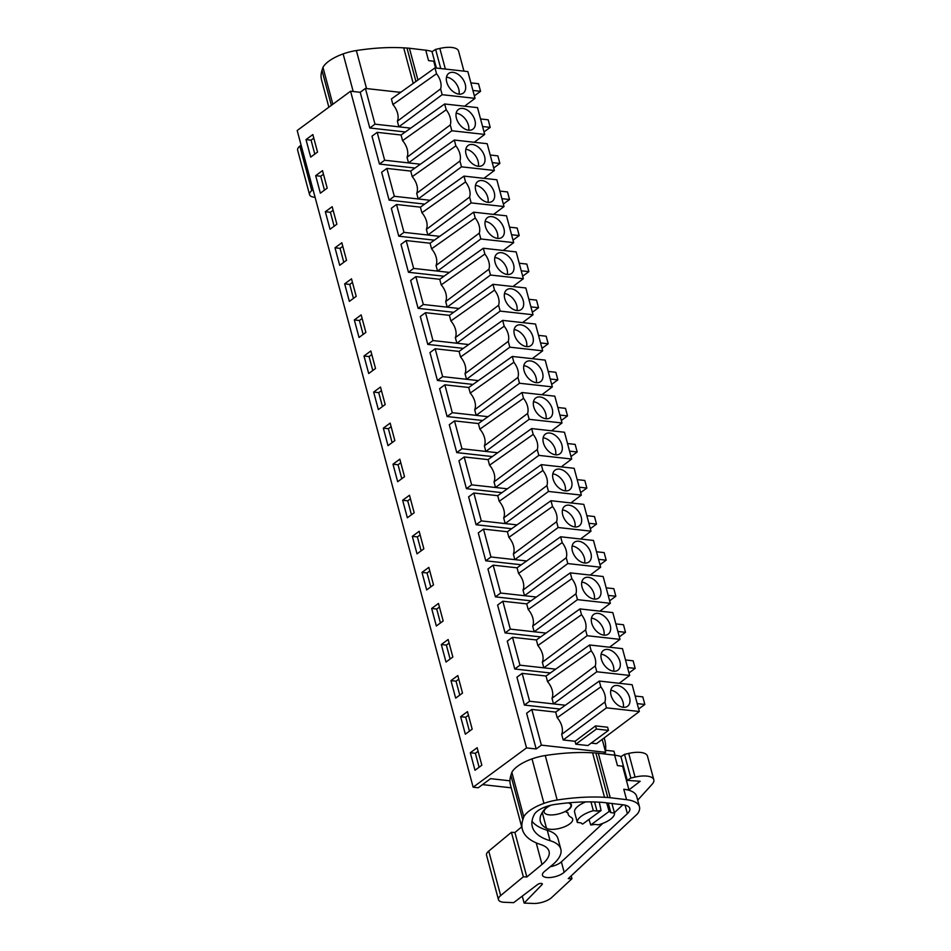 <?xml version="1.0" encoding="UTF-8"?>
<svg xmlns="http://www.w3.org/2000/svg" width="951" height="951" viewBox="0 0 951 951"><rect width="100%" height="100%" fill="white"/><g stroke="black" fill="none" stroke-linecap="round" stroke-linejoin="round"><path stroke-width="1.43" d="M603.564 753.858L605.668 752.312L541.381 745.144L536.174 748.972L526.604 713.262L531.811 709.434L555.705 712.097L557.203 717.696A15.359 9.997 53.6 0 1 561.672 734.374L563.17 739.973L575.046 741.293L575.819 744.205L587.873 745.548L608.462 730.392L607.606 727.23L595.552 725.886L575.046 741.293M541.381 745.144L531.811 709.434M536.174 748.972L526.533 747.902L350.574 91.213L297.188 130.513L473.146 787.202L478.21 787.773L490.573 778.667L509.95 780.819M559.984 709.042L524.417 705.083L516.94 677.195L522.158 673.367L546.04 676.03L547.538 681.629A15.359 9.997 53.6 0 1 552.008 698.296L553.506 703.906L529.624 701.244L522.158 673.367M550.32 672.975L514.753 669.005L507.275 641.129L512.494 637.301L536.376 639.952L537.874 645.563A15.359 9.997 53.6 0 1 542.343 662.229L543.841 667.84L519.959 665.177L512.494 637.301M540.655 636.908L505.088 632.938L497.611 605.062L502.829 601.222L526.711 603.885L528.209 609.496A15.359 9.997 53.6 0 1 532.679 626.162L534.177 631.773L510.295 629.11L502.829 601.222M530.991 600.842L495.423 596.871L487.946 568.995L493.165 565.156L517.047 567.818L518.545 573.429A15.359 9.997 53.6 0 1 523.014 590.096L524.512 595.706L500.63 593.044L493.165 565.156M521.326 564.775L485.759 560.805L478.282 532.929L483.5 529.089L507.382 531.752L508.88 537.363A15.359 9.997 53.6 0 1 513.35 554.029L514.848 559.64L490.966 556.977L483.5 529.089M511.662 528.708L476.094 524.738L468.617 496.862L473.836 493.022L497.718 495.685L499.216 501.296A15.359 9.997 53.6 0 1 503.685 517.962L505.183 523.573L481.301 520.91L473.836 493.022M501.997 492.642L466.43 488.671L458.953 460.795L464.171 456.955L488.053 459.618L489.551 465.217A15.359 9.997 53.6 0 1 494.021 481.895L495.519 487.494L471.637 484.844L464.171 456.955M492.333 456.563L456.765 452.605L449.288 424.728L454.507 420.889L478.389 423.552L479.886 429.151A15.359 9.997 53.6 0 1 484.356 445.829L485.854 451.428L461.972 448.765L454.507 420.889M482.668 420.497L447.101 416.538L439.624 388.662L444.842 384.822L468.724 387.485L470.222 393.084A15.359 9.997 53.6 0 1 474.692 409.762L476.189 415.361L452.307 412.698L444.842 384.822M473.004 384.43L437.436 380.471L429.971 352.583L435.178 348.755L459.06 351.418L460.557 357.017A15.359 9.997 53.6 0 1 465.027 373.695L466.525 379.294L442.643 376.632L435.178 348.755M463.339 348.363L427.772 344.405L420.306 316.517L425.513 312.689L449.395 315.352L450.893 320.951A15.359 9.997 53.6 0 1 455.363 337.629L456.86 343.228L432.978 340.565L425.513 312.689M453.675 312.297L418.107 308.338L410.642 280.45L415.849 276.622L439.731 279.285L441.228 284.884A15.359 9.997 53.6 0 1 445.698 301.562L447.196 307.161L423.314 304.498L415.849 276.622M444.01 276.23L408.443 272.271L400.977 244.383L406.184 240.555L430.066 243.218L431.564 248.817A15.359 9.997 53.6 0 1 436.034 265.495L437.531 271.094L413.649 268.432L406.184 240.555M434.345 240.163L398.778 236.205L391.313 208.317L396.519 204.489L420.401 207.152L421.899 212.751A15.359 9.997 53.6 0 1 426.369 229.417L427.867 235.028L403.985 232.365L396.519 204.489M424.681 204.096L389.114 200.126L381.648 172.25L386.855 168.422L410.737 171.073L412.235 176.684A15.359 9.997 53.6 0 1 416.704 193.35L418.202 198.961L394.32 196.298L386.855 168.422M415.016 168.03L379.449 164.059L371.984 136.183L377.19 132.344L401.072 135.006L402.57 140.617A15.359 9.997 53.6 0 1 407.04 157.284L408.538 162.894L384.656 160.232L377.19 132.344M405.352 131.963L369.784 127.993L360.215 92.283L350.574 91.213M526.533 747.902L473.146 787.202M605.668 752.312L602.209 739.403M400.633 92.378L365.422 88.443L360.215 92.283M464.599 106.203L475.036 98.357L442.167 94.696L440.61 88.883L397.375 121.217L398.873 126.828L374.991 124.165L365.422 88.443M397.375 121.217A15.359 9.997 53.6 0 0 392.906 104.551L391.408 98.94L434.987 67.901L436.545 73.726L392.906 104.551M639.322 711.514L606.465 707.841L604.907 702.028A15.359 9.997 53.6 0 0 600.842 686.872L599.285 681.059L632.142 684.72L639.322 711.514L596.491 743.682L591.201 743.1M470.305 752.74L474.989 770.262L481.836 765.222L477.14 747.712L470.305 752.74L475.369 753.311L478.103 751.302M417.014 553.851L423.849 548.822L419.153 531.312L412.318 536.34L417.014 553.851M428.818 567.378L421.982 572.407L426.678 589.917L433.513 584.889L428.818 567.378M397.684 481.717L404.52 476.689L399.824 459.167L392.989 464.207L397.684 481.717M409.489 495.245L402.653 500.274L407.349 517.784L414.184 512.755L409.489 495.245M455.672 698.129L462.507 693.089L457.811 675.579L450.976 680.607L455.672 698.129M465.336 734.196L472.171 729.155L467.476 711.645L460.641 716.674L465.336 734.196M438.482 603.445L431.647 608.474L436.343 625.984L443.178 620.955L438.482 603.445M446.007 662.051L452.842 657.022L448.147 639.512L441.312 644.54L446.007 662.051M341.837 242.767L335.002 247.795L339.697 265.317L346.533 260.277L341.837 242.767M349.362 301.384L356.197 296.343L351.501 278.833L344.666 283.862L349.362 301.384M322.508 170.633L315.673 175.662L320.368 193.172L327.203 188.143L322.508 170.633M330.033 229.25L336.868 224.21L332.172 206.7L325.337 211.728L330.033 229.25M380.495 387.033L373.66 392.074L378.355 409.584L385.191 404.555L380.495 387.033M390.16 423.1L383.324 428.14L388.02 445.65L394.855 440.622L390.16 423.1M359.026 337.45L365.862 332.41L361.166 314.9L354.331 319.94L359.026 337.45M368.691 373.517L375.526 368.477L370.831 350.967L363.995 356.007L368.691 373.517M306.008 139.595L310.704 157.105L317.539 152.077L312.843 134.566L306.008 139.595L311.072 140.166L314.805 154.086M604.111 737.964A21.302 13.861 96.4 0 1 605.597 750.291M615.024 755.225L613.942 751.219L605.109 750.232M511.234 787.82L482.49 784.623M608.26 803.048L610.827 812.63A15.977 6.241 165 0 0 609.151 811.417L606.655 802.858M609.151 811.417L590.749 824.969A15.977 6.241 165 0 0 594.827 824.398L598.488 824.814A19.163 7.501 165 0 0 614.489 813.034L610.827 812.63M590.749 824.969L588.978 819.429M597.002 811.084L593.341 810.68A19.163 7.501 165 0 0 577.34 822.46L581.002 822.865A15.977 6.241 165 0 0 582.678 824.065L601.08 810.525A15.977 6.241 165 0 0 597.002 811.084L594.565 801.966M601.08 810.525L599.261 802.18M551.069 805.176A13.849 5.409 165 0 0 544.162 812.19A13.849 5.409 165 0 0 549.072 814.841A13.849 5.409 165 0 0 563.943 812.071A13.849 5.409 165 0 0 570.897 805.022A13.849 5.409 165 0 0 568.329 802.858M606.465 707.841L563.17 739.973M608.462 730.392L596.408 729.048L575.819 744.205M596.408 729.048L595.552 725.886M604.907 702.028L561.672 734.374M600.842 686.872L557.203 717.696M555.705 712.097L599.285 681.059M475.369 753.311L479.102 767.243M614.489 813.034L611.933 803.488M577.34 822.46L574.559 812.047A19.163 7.501 -15 0 1 585.733 801.907M593.341 810.68L590.987 801.895M613.597 700.709A12.244 7.965 53.6 0 0 627.565 706.26A12.244 7.965 53.6 0 0 627.018 692.078A12.244 7.965 53.6 0 0 613.05 686.527A12.244 7.965 53.6 0 0 613.597 700.709M637.206 703.609L644.837 704.453L638.656 709.006M644.837 704.453L642.805 696.881L635.173 696.037M623.309 707.294A12.244 7.965 53.6 0 0 620.504 696.869A12.244 7.965 53.6 0 0 610.792 690.295M369.784 127.993L374.991 124.165M442.167 94.696L398.873 126.828L410.713 128.147M440.61 88.883A15.359 9.997 53.6 0 0 436.545 73.726M475.036 98.357L467.856 71.575L434.987 67.901M449.3 87.563A12.244 7.965 53.6 0 0 463.28 93.103A12.244 7.965 53.6 0 0 462.721 78.933A12.244 7.965 53.6 0 0 448.753 73.382A12.244 7.965 53.6 0 0 449.3 87.563M311.072 140.166L313.806 138.145M472.909 90.452L480.552 91.308L474.359 95.861M480.552 91.308L478.519 83.736L470.888 82.88M459.012 94.137A12.244 7.965 53.6 0 0 456.218 83.724A12.244 7.965 53.6 0 0 446.506 77.138M524.417 705.083L529.624 701.244M619.232 683.282L629.657 675.436L596.8 671.775L553.506 703.906L565.346 705.226M596.8 671.775L595.243 665.962L552.008 698.296M595.243 665.962A15.359 9.997 53.6 0 0 591.177 650.805L547.538 681.629M591.177 650.805L589.62 644.992L546.04 676.03M629.657 675.436L622.477 648.653L589.62 644.992M603.933 664.642A12.244 7.965 53.6 0 0 617.9 670.193A12.244 7.965 53.6 0 0 617.354 656.012A12.244 7.965 53.6 0 0 603.386 650.46A12.244 7.965 53.6 0 0 603.933 664.642M460.641 716.674L465.705 717.244L468.439 715.223M465.705 717.244L469.437 731.176M613.645 671.228A12.244 7.965 53.6 0 0 610.839 660.802A12.244 7.965 53.6 0 0 601.127 654.229M627.541 667.543L635.173 668.387L628.991 672.939M635.173 668.387L633.14 660.814L625.508 659.97M514.753 669.005L519.959 665.177M609.567 647.215L619.993 639.369L587.136 635.708L543.841 667.84L555.681 669.159M587.136 635.708L585.578 629.895L542.343 662.229M585.578 629.895A15.359 9.997 53.6 0 0 581.513 614.738L537.874 645.563M581.513 614.738L579.955 608.925L536.376 639.952M619.993 639.369L612.813 612.587L579.955 608.925M594.268 628.575A12.244 7.965 53.6 0 0 608.236 634.115A12.244 7.965 53.6 0 0 607.689 619.945A12.244 7.965 53.6 0 0 593.721 614.394A12.244 7.965 53.6 0 0 594.268 628.575M450.976 680.607L456.04 681.178L458.774 679.157M456.04 681.178L459.773 695.11M603.98 635.149A12.244 7.965 53.6 0 0 601.175 624.736A12.244 7.965 53.6 0 0 591.463 618.162M617.877 631.476L625.508 632.32L619.327 636.873M625.508 632.32L623.487 624.748L615.844 623.904M505.088 632.938L510.295 629.11M599.903 611.148L610.328 603.303L577.471 599.641L534.177 631.773L546.017 633.093M577.471 599.641L575.914 593.828L532.679 626.162M575.914 593.828A15.359 9.997 53.6 0 0 571.848 578.672L528.209 609.496M571.848 578.672L570.291 572.859L526.711 603.885M610.328 603.303L603.148 576.52L570.291 572.859M584.603 592.509A12.244 7.965 53.6 0 0 598.571 598.048A12.244 7.965 53.6 0 0 598.024 583.878A12.244 7.965 53.6 0 0 584.057 578.327A12.244 7.965 53.6 0 0 584.603 592.509M441.312 644.54L446.376 645.111L449.11 643.09M446.376 645.111L450.108 659.031M594.316 599.082A12.244 7.965 53.6 0 0 591.51 588.669A12.244 7.965 53.6 0 0 581.798 582.083M608.212 595.409L615.844 596.253L609.662 600.806M615.844 596.253L613.823 588.681L606.179 587.825M495.423 596.871L500.63 593.044M590.238 575.082L600.663 567.236L567.806 563.574L524.512 595.706L536.352 597.026M567.806 563.574L566.249 557.761L523.014 590.096M566.249 557.761A15.359 9.997 53.6 0 0 562.184 542.605L518.545 573.429M562.184 542.605L560.626 536.78L517.047 567.818M600.663 567.236L593.483 540.453L560.626 536.78M574.939 556.442A12.244 7.965 53.6 0 0 588.907 561.982A12.244 7.965 53.6 0 0 588.36 547.812A12.244 7.965 53.6 0 0 574.392 542.26A12.244 7.965 53.6 0 0 574.939 556.442M431.647 608.474L436.711 609.044L439.445 607.023M436.711 609.044L440.444 622.964M584.651 563.016A12.244 7.965 53.6 0 0 581.846 552.602A12.244 7.965 53.6 0 0 572.133 546.017M598.548 559.331L606.179 560.187L599.998 564.739M606.179 560.187L604.158 552.614L596.515 551.758M485.759 560.805L490.966 556.977M580.574 539.003L590.999 531.169L558.142 527.508L514.848 559.64L526.688 560.959M558.142 527.508L556.585 521.695L513.35 554.029M556.585 521.695A15.359 9.997 53.6 0 0 552.519 506.538L508.88 537.363M552.519 506.538L550.962 500.713L507.382 531.752M590.999 531.169L583.819 504.375L550.962 500.713M565.274 520.375A12.244 7.965 53.6 0 0 579.242 525.915A12.244 7.965 53.6 0 0 578.695 511.745A12.244 7.965 53.6 0 0 564.728 506.194A12.244 7.965 53.6 0 0 565.274 520.375M421.982 572.407L427.047 572.977L429.781 570.957M427.047 572.977L430.779 586.898M574.986 526.949A12.244 7.965 53.6 0 0 572.181 516.536A12.244 7.965 53.6 0 0 562.469 509.95M588.883 523.264L596.515 524.12L590.333 528.673M596.515 524.12L594.494 516.548L586.85 515.692M476.094 524.738L481.301 520.91M570.909 502.936L581.334 495.102L548.477 491.441L505.183 523.573L517.023 524.881M548.477 491.441L546.92 485.616L503.685 517.962M546.92 485.616A15.359 9.997 53.6 0 0 542.855 470.472L499.216 501.296M542.855 470.472L541.297 464.647L497.718 495.685M581.334 495.102L574.154 468.308L541.297 464.647M555.61 484.309A12.244 7.965 53.6 0 0 569.578 489.848A12.244 7.965 53.6 0 0 569.031 475.678A12.244 7.965 53.6 0 0 555.063 470.127A12.244 7.965 53.6 0 0 555.61 484.309M412.318 536.34L417.382 536.899L420.116 534.89M417.382 536.899L421.115 550.831M565.322 490.882A12.244 7.965 53.6 0 0 562.516 480.469A12.244 7.965 53.6 0 0 552.804 473.883M579.218 487.197L586.85 488.053L580.669 492.606M586.85 488.053L584.829 480.481L577.198 479.625M466.43 488.671L471.637 484.844M561.245 466.87L571.67 459.036L538.813 455.374L495.519 487.494L507.358 488.814M538.813 455.374L537.256 449.55L494.021 481.895M537.256 449.55A15.359 9.997 53.6 0 0 533.19 434.405L489.551 465.217M533.19 434.405L531.633 428.58L488.053 459.618M571.67 459.036L564.49 432.241L531.633 428.58M545.945 448.242A12.244 7.965 53.6 0 0 559.913 453.782A12.244 7.965 53.6 0 0 559.366 439.6A12.244 7.965 53.6 0 0 545.399 434.06A12.244 7.965 53.6 0 0 545.945 448.242M402.653 500.274L407.717 500.832L410.452 498.823M407.717 500.832L411.45 514.764M555.657 454.816A12.244 7.965 53.6 0 0 552.852 444.402A12.244 7.965 53.6 0 0 543.152 437.817M569.554 451.131L577.186 451.987L571.004 456.539M577.186 451.987L575.165 444.414L567.533 443.558M456.765 452.605L461.972 448.765M551.58 430.803L562.005 422.969L529.148 419.308L485.854 451.428L497.694 452.747M529.148 419.308L527.591 413.483L484.356 445.829M527.591 413.483A15.359 9.997 53.6 0 0 523.525 398.338L479.886 429.151M523.525 398.338L521.968 392.513L478.389 423.552M562.005 422.969L554.825 396.175L521.968 392.513M536.281 412.163A12.244 7.965 53.6 0 0 550.249 417.715A12.244 7.965 53.6 0 0 549.702 403.533A12.244 7.965 53.6 0 0 535.734 397.993A12.244 7.965 53.6 0 0 536.281 412.163M392.989 464.207L398.053 464.766L400.787 462.757M398.053 464.766L401.786 478.698M545.993 418.749A12.244 7.965 53.6 0 0 543.187 408.336A12.244 7.965 53.6 0 0 533.487 401.75M559.889 415.064L567.521 415.92L561.34 420.473M567.521 415.92L565.5 408.348L557.868 407.492M447.101 416.538L452.307 412.698M541.915 394.736L552.341 386.902L519.484 383.241L476.189 415.361L488.029 416.681M519.484 383.241L517.926 377.416L474.692 409.762M517.926 377.416A15.359 9.997 53.6 0 0 513.861 362.272L470.222 393.084M513.861 362.272L512.304 356.447L468.724 387.485M552.341 386.902L545.173 360.108L512.304 356.447M526.616 376.097A12.244 7.965 53.6 0 0 540.584 381.648A12.244 7.965 53.6 0 0 540.037 367.466A12.244 7.965 53.6 0 0 526.069 361.927A12.244 7.965 53.6 0 0 526.616 376.097M383.324 428.14L388.388 428.699L391.123 426.69M388.388 428.699L392.121 442.631M536.328 382.682A12.244 7.965 53.6 0 0 533.523 372.269A12.244 7.965 53.6 0 0 523.823 365.683M550.225 378.997L557.857 379.853L551.675 384.406M557.857 379.853L555.836 372.281L548.204 371.425M437.436 380.471L442.643 376.632M532.251 358.67L542.676 350.836L509.819 347.174L466.525 379.294L478.365 380.614M509.819 347.174L508.262 341.35L465.027 373.695M508.262 341.35A15.359 9.997 53.6 0 0 504.196 326.193L460.557 357.017M504.196 326.193L502.639 320.38L459.06 351.418M542.676 350.836L535.508 324.041L502.639 320.38M516.952 340.03A12.244 7.965 53.6 0 0 530.92 345.582A12.244 7.965 53.6 0 0 530.373 331.4A12.244 7.965 53.6 0 0 516.405 325.86A12.244 7.965 53.6 0 0 516.952 340.03M373.66 392.074L378.724 392.632L381.458 390.623M378.724 392.632L382.457 406.564M526.664 346.616A12.244 7.965 53.6 0 0 523.858 336.19A12.244 7.965 53.6 0 0 514.158 329.617M540.56 342.931L548.192 343.786L542.011 348.339M548.192 343.786L546.171 336.214L538.539 335.358M427.772 344.405L432.978 340.565M522.586 322.603L533.012 314.769L500.155 311.108L456.86 343.228L468.7 344.547M500.155 311.108L498.597 305.283L455.363 337.629M498.597 305.283A15.359 9.997 53.6 0 0 494.532 290.126L450.893 320.951M494.532 290.126L492.975 284.313L449.395 315.352M533.012 314.769L525.844 287.975L492.975 284.313M507.287 303.963A12.244 7.965 53.6 0 0 521.255 309.515A12.244 7.965 53.6 0 0 520.708 295.333A12.244 7.965 53.6 0 0 506.74 289.793A12.244 7.965 53.6 0 0 507.287 303.963M363.995 356.007L369.059 356.566L371.793 354.557M369.059 356.566L372.792 370.498M516.999 310.549A12.244 7.965 53.6 0 0 514.206 300.124A12.244 7.965 53.6 0 0 504.494 293.55M530.896 306.864L538.528 307.72L532.346 312.261M538.528 307.72L536.507 300.136L528.875 299.292M418.107 308.338L423.314 304.498M512.922 286.536L523.347 278.702L490.49 275.029L447.196 307.161L459.036 308.481M490.49 275.029L488.933 269.216L445.698 301.562M488.933 269.216A15.359 9.997 53.6 0 0 484.867 254.06L441.228 284.884M484.867 254.06L483.31 248.247L439.731 279.285M523.347 278.702L516.179 251.908L483.31 248.247M497.623 267.897A12.244 7.965 53.6 0 0 511.59 273.448A12.244 7.965 53.6 0 0 511.044 259.266A12.244 7.965 53.6 0 0 497.076 253.727A12.244 7.965 53.6 0 0 497.623 267.897M354.331 319.94L359.395 320.499L362.129 318.49M359.395 320.499L363.127 334.431M507.335 274.482A12.244 7.965 53.6 0 0 504.541 264.057A12.244 7.965 53.6 0 0 494.829 257.483M521.231 270.797L528.863 271.641L522.681 276.194M528.863 271.641L526.842 264.069L519.21 263.225M408.443 272.271L413.649 268.432M503.257 250.47L513.683 242.636L480.826 238.963L437.531 271.094L449.371 272.414M480.826 238.963L479.268 233.15L436.034 265.495M479.268 233.15A15.359 9.997 53.6 0 0 475.203 217.993L431.564 248.817M475.203 217.993L473.646 212.18L430.066 243.218M513.683 242.636L506.514 215.841L473.646 212.18M487.958 231.83A12.244 7.965 53.6 0 0 501.926 237.381A12.244 7.965 53.6 0 0 501.379 223.2A12.244 7.965 53.6 0 0 487.411 217.648A12.244 7.965 53.6 0 0 487.958 231.83M344.666 283.862L349.73 284.432L352.464 282.423M349.73 284.432L353.463 298.364M497.67 238.416A12.244 7.965 53.6 0 0 494.877 227.99A12.244 7.965 53.6 0 0 485.165 221.417M511.567 234.731L519.198 235.575L513.017 240.127M519.198 235.575L517.178 228.002L509.546 227.158M398.778 236.205L403.985 232.365M493.593 214.403L504.018 206.557L471.161 202.896L427.867 235.028L439.707 236.347M471.161 202.896L469.604 197.083L426.369 229.417M469.604 197.083A15.359 9.997 53.6 0 0 465.538 181.926L421.899 212.751M465.538 181.926L463.981 176.113L420.401 207.152M504.018 206.557L496.85 179.775L463.981 176.113M478.294 195.763A12.244 7.965 53.6 0 0 492.261 201.315A12.244 7.965 53.6 0 0 491.715 187.133A12.244 7.965 53.6 0 0 477.747 181.582A12.244 7.965 53.6 0 0 478.294 195.763M335.002 247.795L340.066 248.366L342.8 246.345M340.066 248.366L343.798 262.298M488.006 202.349A12.244 7.965 53.6 0 0 485.212 191.924A12.244 7.965 53.6 0 0 475.5 185.35M501.902 198.664L509.534 199.508L503.352 204.061M509.534 199.508L507.513 191.936L499.881 191.092M389.114 200.126L394.32 196.298M483.928 178.336L494.365 170.491L461.497 166.829L418.202 198.961L430.042 200.281M461.497 166.829L459.939 161.016L416.704 193.35M459.939 161.016A15.359 9.997 53.6 0 0 455.874 145.86L412.235 176.684M455.874 145.86L454.316 140.047L410.737 171.073M494.365 170.491L487.185 143.708L454.316 140.047M468.629 159.697A12.244 7.965 53.6 0 0 482.609 165.248A12.244 7.965 53.6 0 0 482.05 151.066A12.244 7.965 53.6 0 0 468.082 145.515A12.244 7.965 53.6 0 0 468.629 159.697M325.337 211.728L330.401 212.299L333.135 210.278M330.401 212.299L334.134 226.231M478.341 166.27A12.244 7.965 53.6 0 0 475.548 155.857A12.244 7.965 53.6 0 0 465.835 149.283M492.238 162.597L499.881 163.441L493.688 167.994M499.881 163.441L497.849 155.869L490.217 155.025M379.449 164.059L384.656 160.232M474.264 142.27L484.701 134.424L451.832 130.762L408.538 162.894L420.378 164.214M451.832 130.762L450.275 124.95L407.04 157.284M450.275 124.95A15.359 9.997 53.6 0 0 446.209 109.793L402.57 140.617M446.209 109.793L444.652 103.98L401.072 135.006M484.701 134.424L477.521 107.641L444.652 103.98M458.964 123.63A12.244 7.965 53.6 0 0 472.944 129.17A12.244 7.965 53.6 0 0 472.385 115A12.244 7.965 53.6 0 0 458.418 109.448A12.244 7.965 53.6 0 0 458.964 123.63M315.673 175.662L320.737 176.232L323.471 174.211M320.737 176.232L324.469 190.152M468.677 130.204A12.244 7.965 53.6 0 0 465.883 119.79A12.244 7.965 53.6 0 0 456.171 113.205M482.573 126.531L490.217 127.375L484.023 131.927M490.217 127.375L488.184 119.802L480.552 118.946M522.265 896.139L524.132 903.081L542.046 884.608A2.663 1.046 -15 0 0 542.32 883.943A2.663 1.046 -15 0 0 540.453 883.443A2.663 1.046 -15 0 0 537.707 884.43L513.659 902.654L504.363 902.285A13.314 5.207 -15 0 1 498.455 899.658A13.314 5.207 -15 0 1 500.666 895.569L523.347 876.798L526.842 876.988L541.999 864.447A42.593 16.654 -15 0 0 549.06 851.359A42.593 16.654 -15 0 0 540.857 844.607A95.837 37.481 -15 0 1 522.384 829.427A95.837 37.481 -15 0 1 522.812 819.857L523.775 816.814A31.371 12.268 -15 0 1 543.948 803.381A28.756 11.246 -15 0 1 557.179 800.017A122.453 47.883 -15 0 1 604.515 797.307L607.796 797.509A34.07 13.326 -15 0 1 610.245 797.723L626.566 799.672A37.267 14.574 -15 0 1 639.464 806.757A37.267 14.574 -15 0 1 637.539 813.806L568.234 878.629L571.967 878.712L571.206 875.871M571.967 878.712L551.616 897.589A13.314 5.207 -15 0 1 533.535 903.45L524.132 903.081M498.455 899.658L486.532 855.163A13.314 5.207 -15 0 1 488.743 851.074L511.424 832.303L514.919 832.494L526.842 876.988M523.347 876.798L511.424 832.303M521.707 826.883L514.919 832.494M522.384 829.427L510.461 784.932A95.837 37.481 -15 0 1 510.889 775.362L511.852 772.319A31.371 12.268 -15 0 1 532.025 758.886A28.756 11.246 -15 0 1 545.256 755.522A122.453 47.883 -15 0 1 592.592 752.812L595.873 753.014A34.07 13.326 -15 0 1 598.322 753.228L614.655 755.177A37.267 14.574 -15 0 1 621.074 756.604M523.775 816.814L511.852 772.319M560.817 849.136A51.818 20.268 -15 0 0 550.07 840.696A85.542 33.451 -15 0 1 532.322 826.764A85.542 33.451 -15 0 1 534.284 814.496A18.152 7.097 -15 0 1 554.742 804.475A122.453 47.883 -15 0 1 603.516 802.489L623.285 804.843A18.877 7.382 -15 0 1 629.812 808.433A18.877 7.382 -15 0 1 627.375 813.64L564.169 872.281A12.042 4.707 -15 0 1 551.604 877.369A12.042 4.707 -15 0 1 542.462 875.193A12.042 4.707 -15 0 1 544.459 871.496L552.234 865.065A51.818 20.268 -15 0 0 560.817 849.136L558.023 838.723A51.818 20.268 -15 0 0 547.277 830.282A85.542 33.451 -15 0 1 532.013 821.26M626.566 799.672L623.785 789.259L628.968 789.877L640.178 781.27L627.268 780.367L630.858 778.037L635.078 777.074A19.163 7.501 -15 0 1 653.812 779.772A19.163 7.501 -15 0 1 652.136 784.254L637.693 800.16M623.785 789.259A37.267 14.574 -15 0 1 636.671 796.344L639.464 806.757M622.893 804.796L614.394 812.689M602.922 823.316L561.375 861.868A12.042 4.707 -15 0 1 550.213 866.741M569.15 802.787A14.372 5.623 -15 0 1 571.42 804.891A14.372 5.623 -15 0 1 567.664 810.311A4.256 1.664 -15 0 1 567.105 810.644A2.663 1.046 -15 0 0 566.071 811.857A2.663 1.046 -15 0 0 567.022 812.356A2.663 1.046 -15 0 1 567.961 812.867A2.663 1.046 -15 0 1 567.985 812.974L567.925 812.772M549.963 805.438A14.372 5.623 -15 0 0 544.828 809.063A54.635 21.362 -15 0 0 540.346 821.474A54.635 21.362 -15 0 0 546.504 828.309A14.372 5.623 -15 0 0 562.909 827.382A14.372 5.623 -15 0 0 572.657 819.073A14.372 5.623 -15 0 0 571.028 817.266A25.891 10.128 -15 0 1 568.116 814.032A25.891 10.128 -15 0 1 567.985 812.974M630.858 778.037L624.522 754.369L628.73 753.406A19.163 7.501 -15 0 1 647.476 756.104L653.812 779.772M628.968 789.877L622.62 766.209L623.321 765.674M627.268 780.367L620.92 756.711L624.522 754.369M622.62 766.209L617.437 765.591L614.655 755.177M315.078 197.297A13.314 5.207 -15 0 1 309.562 194.682A13.314 5.207 -15 0 1 311.762 190.592L299.838 146.097A13.314 5.207 -15 0 0 297.639 150.187L309.562 194.682M313.01 189.558L311.762 190.592M301.087 145.075L299.838 146.097M328.856 107.19L321.569 79.955A95.837 37.481 -15 0 1 321.985 70.386L322.96 67.355A31.371 12.268 -15 0 1 343.133 53.91A28.756 11.246 -15 0 1 356.363 50.546A122.453 47.883 -15 0 1 403.7 47.847L406.98 48.037A34.07 13.326 -15 0 1 409.417 48.251L425.751 50.201A37.267 14.574 -15 0 1 432.182 51.627M332.85 104.253L322.96 67.355M398.552 92.14A122.453 47.883 -15 0 1 401.049 92.081M440.753 68.543L435.617 49.393L439.837 48.43A19.163 7.501 -15 0 1 458.584 51.128L463.933 71.135M435.534 67.973L433.727 61.233L434.429 60.698M436.402 68.068L432.027 51.734L435.617 49.393M433.727 61.233L428.544 60.614L425.751 50.201M500.666 895.569L488.743 851.074M541.999 864.447L536.221 842.883M522.812 819.857L510.889 775.362M543.948 803.381L532.025 758.886M557.179 800.017L545.256 755.522M604.515 797.307L592.592 752.812M607.796 797.509L595.873 753.014M610.245 797.723L598.322 753.228M542.046 884.608L541.749 883.503M564.169 872.281L561.375 861.868M627.375 813.64L625.104 805.152M550.07 840.696L547.277 830.282M635.078 777.074L628.73 753.406M546.504 828.309L542.26 812.475M331.364 105.359L321.985 70.386M353.201 91.498L343.133 53.91M366.551 88.574L356.363 50.546M413.221 83.403L403.7 47.847M415.932 81.477L406.98 48.037M417.941 80.05L409.417 48.251M445.365 69.066L439.837 48.43M570.505 803.559L570.897 805.022M543.687 810.43L544.162 812.19M568.116 814.032L567.723 812.57M566.071 811.857L565.869 811.108"/></g></svg>
